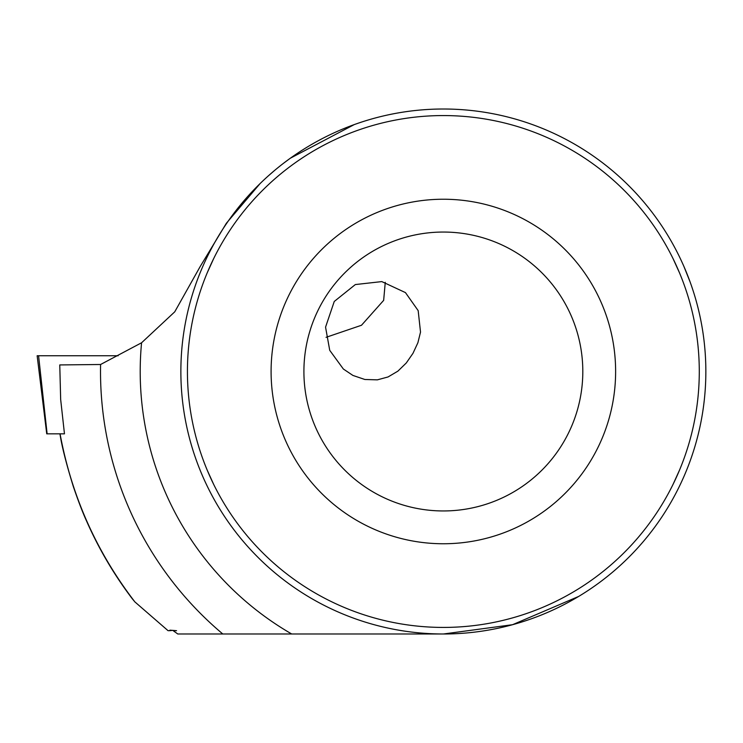 <?xml version="1.0" encoding="UTF-8"?>
<svg xmlns="http://www.w3.org/2000/svg" width="743" height="743" viewBox="0 0 743 743"><rect width="100%" height="100%" fill="white"/><g stroke="black" fill="none" stroke-linecap="round" stroke-linejoin="round"><path stroke-width="1.11" d="M141.569 342.774L100.584 364.497L59.765 364.934L60.666 399.483L64.465 433.838L46.735 433.838L37.15 355.748L118.156 355.748M260.031 183.632L226.392 223.216L200.201 266.505L174.744 311.828L141.569 342.783A303.144 303.144 0 0 0 291.711 633.993L177.781 633.993L173.221 630.714L176.555 630.677L169.915 630.166L169.98 630.677L168.057 630.677L134.864 601.886L132.245 598.719C113.985 574.608 98.773 548.733 86.578 521.075C82.761 512.726 78.368 501.311 73.418 486.823C66.248 463.688 61.762 446.032 59.96 433.838M673.037 258.592L679.604 273.062M325.555 327.143L329.734 350.334L343.35 369.011L352.906 375.429L364.859 379.487L377.36 379.849L388.041 376.961L397.867 371.166L406.263 363.002L412.969 353.343L417.891 342.737L420.519 332.102L418.179 310.639L405.455 292.603L381.8 281.597L355.34 284.56L334.257 301.463L325.555 327.143M385.264 282.303L383.657 300.358L361.497 325.258L326.047 337.331M443.357 232.048A139.452 139.452 0 0 0 303.906 371.5A139.452 139.452 0 0 0 443.357 510.952A139.452 139.452 0 0 0 582.809 371.5A139.452 139.452 0 0 0 443.357 232.048M443.357 543.755A172.265 172.265 0 0 1 271.093 371.5A172.265 172.265 0 0 1 443.357 199.235A172.265 172.265 0 0 1 615.622 371.5A172.265 172.265 0 0 1 443.357 543.755M443.357 109.007A262.493 262.493 0 0 1 705.85 371.5A262.493 262.493 0 0 1 443.357 633.993A262.493 262.493 0 0 1 180.865 371.5A262.493 262.493 0 0 1 443.357 109.007A262.493 262.493 0 0 0 207.111 485.913A262.493 262.493 0 0 0 443.357 633.993A262.493 262.493 0 0 1 180.865 371.5A262.493 262.493 0 0 1 443.357 109.007M172.627 630.352L169.98 630.677M443.45 633.993L512.549 624.705L578.621 596.453M683.931 266.505L690.052 281.82M213.678 484.399L207.111 469.929M268.158 176.026L274.919 170.175M283.603 163.219L290.318 158.222L354.272 124.583M679.604 469.929L673.037 484.399M291.711 633.993L443.357 633.993L291.711 633.993M64.465 433.838L60.062 433.838C71.514 495.841 96.451 551.863 134.864 601.886M207.111 273.062L213.678 258.592M47.125 433.838L38.58 355.748M443.357 627.426A255.926 255.926 0 0 0 699.284 371.5A255.926 255.926 0 0 0 443.357 115.564A255.926 255.926 0 0 0 187.431 371.5A255.926 255.926 0 0 0 443.357 627.426M100.584 364.497A342.848 342.848 0 0 0 222.807 633.993"/></g></svg>
